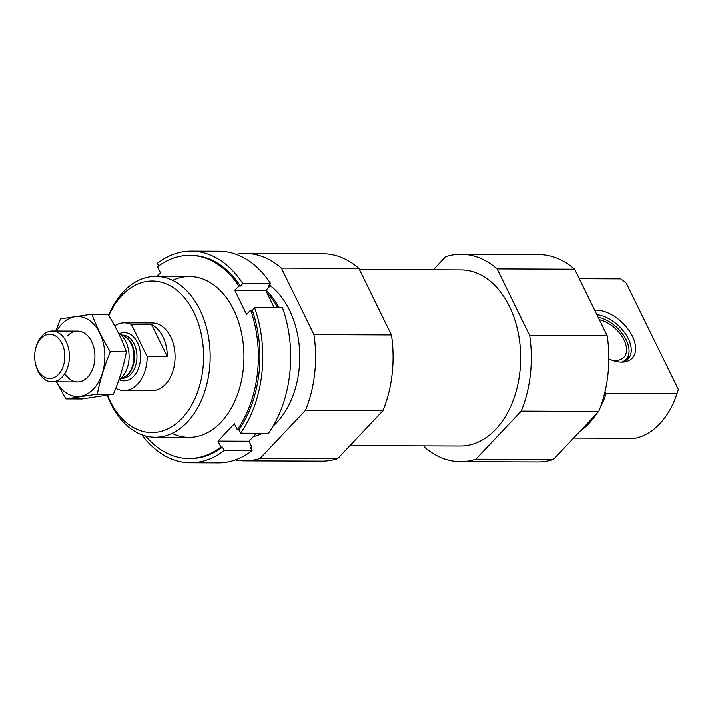 <?xml version="1.0" encoding="UTF-8"?>
<svg xmlns="http://www.w3.org/2000/svg" width="714" height="714" viewBox="0 0 714 714"><rect width="100%" height="100%" fill="white"/><g stroke="black" fill="none" stroke-linecap="round" stroke-linejoin="round"><path stroke-width="1.07" d="M604.829 392.352L606.177 393.414A80.396 54.728 90.2 0 1 600.376 407.185M596.592 413.674A80.396 54.728 90.2 0 1 580.17 431.069M573.574 438.057L634.898 438.289A80.396 54.728 90.2 0 0 677.006 393.673L678.3 389.371L626.303 283.235L620.778 278.897L579.259 278.746M606.177 393.414L677.006 393.673M433.291 269.847L445.643 256.763A103.673 70.57 90.2 0 1 461.155 254.291L538.642 254.586A103.673 70.57 90.2 0 1 574.609 269.24L607.186 335.741A103.673 70.57 90.2 0 1 598.743 411.398L553.377 459.45A103.673 70.57 90.2 0 1 537.865 461.922L460.369 461.637A103.673 70.57 90.2 0 1 424.411 446.982L423.848 445.839M359.428 269.571L461.092 269.946A88.018 59.914 90.2 0 1 520.676 358.187A88.018 59.914 90.2 0 1 460.432 445.982L349.976 445.563M461.155 254.291A103.673 70.57 90.2 0 1 497.114 268.946L529.69 335.455A103.673 70.57 90.2 0 1 521.247 411.103L475.881 459.164A103.673 70.57 90.2 0 1 460.369 461.637M108.831 315.633A75.746 51.56 90.2 0 1 185.292 298.782A75.746 51.56 90.2 0 1 187.032 412.264A75.746 51.56 90.2 0 1 110.152 401.161A75.746 51.56 90.2 0 1 107.511 395.217M114.704 325.852A33.853 23.044 90.2 0 1 124.263 322.844L152.153 322.951A33.853 23.044 90.2 0 1 175.073 356.884A33.853 23.044 90.2 0 1 151.903 390.656L124.004 390.549A33.853 23.044 90.2 0 1 116.757 388.8L116.105 387.461M108.644 315.32A80.396 54.728 90.2 0 1 155.741 276.416A80.396 54.728 90.2 0 1 210.166 357.018A80.396 54.728 90.2 0 1 155.134 437.209A80.396 54.728 90.2 0 1 110.982 403.901A80.396 54.728 90.2 0 1 107.296 395.253M266.161 290.17A80.396 54.728 90.2 0 1 278.987 307.689M269.41 285.073A80.396 54.728 90.2 0 1 299.71 353.778A80.396 54.728 90.2 0 1 273.159 425.99M262.52 433.255A80.396 54.728 90.2 0 1 253.345 436.575M236.129 254.345A103.673 70.57 90.2 0 1 245.411 253.479L322.906 253.773A103.673 70.57 90.2 0 1 358.865 268.428L281.37 268.134L313.955 334.643A103.673 70.57 90.2 0 1 305.512 410.291L260.137 458.352A103.673 70.57 90.2 0 1 244.634 460.825A103.673 70.57 90.2 0 1 235.352 459.887M358.865 268.428L391.45 334.928L313.955 334.643M391.45 334.928A103.673 70.57 90.2 0 1 382.999 410.586L305.512 410.291M382.999 410.586L337.633 458.638L260.137 458.352M337.633 458.638A103.673 70.57 90.2 0 1 322.121 461.11L244.634 460.825M245.411 253.479A103.673 70.57 90.2 0 1 281.37 268.134M497.114 268.946L574.609 269.24M529.69 335.455L607.186 335.741M521.247 411.103L598.743 411.398M475.881 459.164L553.377 459.45M608.819 358.901A32.068 19.001 43.4 0 0 624.473 361.936A32.068 19.001 43.4 0 0 632.39 336.223A32.068 19.001 43.4 0 0 594.673 310.197M596.886 314.722A29.622 17.555 -136.6 0 1 628.266 338.695A29.622 17.555 -136.6 0 1 628.106 358.946A29.622 17.555 -136.6 0 1 622.617 362.105M598.118 317.239A28.399 16.833 -136.6 0 1 628.998 352.305L628.847 354.082A29.622 17.555 -136.6 0 1 626.838 360.088M628.998 352.305A28.399 16.833 -136.6 0 1 621.626 362.123M599.341 319.729A25.392 15.048 -136.6 0 1 621.903 336.267A25.392 15.048 -136.6 0 1 623.857 357.286A25.392 15.048 -136.6 0 1 611.193 359.927M190.379 462.734A105.788 72.016 90.2 0 0 224.178 450.516L252.078 450.623A105.788 72.016 90.2 0 1 218.279 462.842L190.379 462.734A105.788 72.016 90.2 0 1 141.818 434.746M219.073 251.266A105.788 72.016 90.2 0 1 270.704 283.699L242.814 283.592A105.788 72.016 90.2 0 0 191.173 251.158L219.073 251.266M158.651 265.992L157.375 263.377A105.788 72.016 90.2 0 1 191.173 251.158M188.844 458.495A101.558 69.133 90.2 0 0 220.929 447.044L222.482 447.053A101.558 69.133 90.2 0 1 190.397 458.504L188.844 458.495A101.558 69.133 90.2 0 1 145.638 435.951M157.044 276.425L160.454 272.81L157.517 266.831A101.558 69.133 90.2 0 1 189.612 255.389L191.156 255.389A101.558 69.133 90.2 0 1 240.448 286.1L242.814 283.592M189.612 255.389A101.558 69.133 90.2 0 1 238.895 286.091L240.448 286.1M224.178 450.516L222.482 447.053M252.078 450.623L250.373 447.16L251.926 447.169A101.558 69.133 90.2 0 1 250.792 448.008M270.704 283.699L268.348 286.207L269.892 286.207A101.558 69.133 90.2 0 0 269.249 285.243M254.568 307.6A105.788 72.016 90.2 0 1 240.556 433.175L268.455 433.273A105.788 72.016 90.2 0 0 282.467 307.707L254.568 307.6L252.212 310.108A101.558 69.133 90.2 0 1 238.86 429.703L240.556 433.175M251.926 447.169L248.999 441.19L256.504 433.228M274.212 307.672L265.813 290.527L269.892 286.207M220.929 447.044L218.002 441.073L234.379 423.723L237.307 429.703L238.86 429.703M238.895 286.091L234.817 290.411L246.58 314.419L250.659 310.099A101.558 69.133 90.2 0 1 237.307 429.703M172.618 280.406A80.396 54.728 90.2 0 1 233.683 309.849A80.396 54.728 90.2 0 1 233.326 404.356A80.396 54.728 90.2 0 1 172.047 433.353M250.659 310.099L252.212 310.108M234.817 290.411L265.813 290.527M218.002 441.073L248.999 441.19M124.263 322.844A33.853 23.044 90.2 0 1 131.501 324.593L147.173 356.581A33.853 23.044 90.2 0 1 124.004 390.549M167.326 356.661A33.853 23.044 -89.8 0 0 162.997 336.946A33.853 23.044 -89.8 0 0 151.654 324.665L167.326 356.661L147.173 356.581M131.501 324.593L151.654 324.665M61.984 343.443A22.143 15.074 90.2 0 1 56.933 375.841A22.143 15.074 90.2 0 1 35.7 364.542A22.143 15.074 90.2 0 1 35.762 348.182A22.143 15.074 90.2 0 1 47.945 334.438A22.143 15.074 90.2 0 1 61.984 343.443M35.762 348.182L36.093 346.986A25.392 17.279 90.2 0 1 52.211 331.037A25.392 17.279 90.2 0 1 66.152 341.551A25.392 17.279 90.2 0 1 67.473 368.013A25.392 17.279 90.2 0 1 52.024 381.811A25.392 17.279 90.2 0 1 36.021 365.746L35.7 364.542M118.497 333.206A25.392 17.279 90.2 0 1 125.851 341.783A25.392 17.279 90.2 0 1 118.926 379.759M91.91 314.169L107.984 314.231C115.65 326.619 121.799 339.159 126.414 351.85C123.683 365.979 119.345 380.098 113.401 394.208L81.958 398.939L65.884 398.885L97.327 394.146C100.058 380.026 104.396 365.907 110.34 351.797C102.673 339.409 96.524 326.869 91.91 314.169L60.467 318.908L55.754 331.046M126.414 351.85L110.34 351.797M55.987 381.151L65.884 398.885M113.401 394.208L97.327 394.146M64.813 373.601A25.392 17.279 -89.8 0 0 93.659 365.961A25.392 17.279 -89.8 0 0 93.73 347.2A25.392 17.279 -89.8 0 0 67.553 335.946M56.513 381.829A39.984 27.221 -89.8 0 0 94.382 387.979A39.984 27.221 -89.8 0 0 99.424 332.465A39.984 27.221 -89.8 0 0 61.761 324.111A39.984 27.221 -89.8 0 0 56.701 331.055M266.875 292.686A78.915 53.72 90.2 0 1 277.701 307.689M119.363 333.634A24.115 16.422 90.2 0 1 137.472 342.568A24.115 16.422 90.2 0 1 137.427 370.789A24.115 16.422 90.2 0 1 119.193 379.723M118.479 333.17L124.254 336.24A21.732 14.798 90.2 0 1 131.189 343.952A21.732 14.798 90.2 0 1 124.102 377.153L118.89 379.875M123.12 335.642A21.581 14.691 90.2 0 1 131.742 344.041A21.581 14.691 90.2 0 1 122.969 377.742M122.121 335.107L122.353 335.107A21.581 14.691 90.2 0 1 134.205 344.05A21.581 14.691 90.2 0 1 135.321 366.532A21.581 14.691 90.2 0 1 122.192 378.268L121.96 378.268M155.134 437.209L188.924 437.343M155.741 276.416L189.531 276.541M52.024 381.811L77.54 381.91M52.211 331.037L77.728 331.135"/></g></svg>
